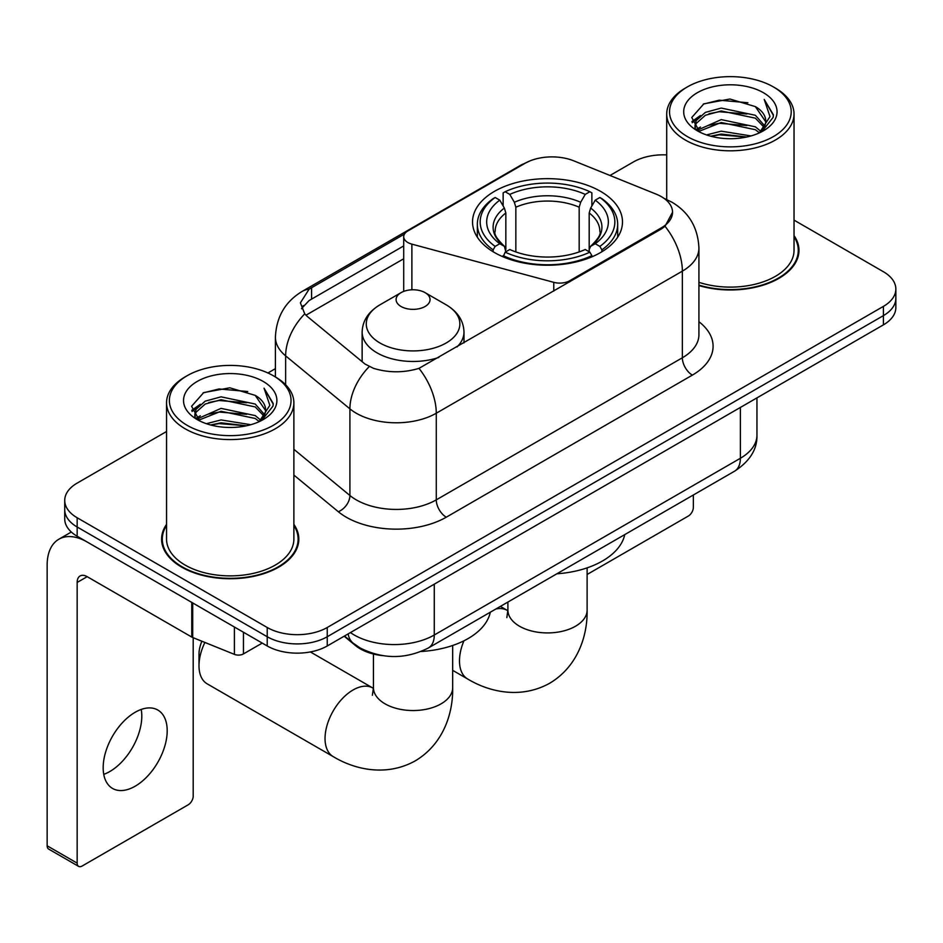 <?xml version="1.0" encoding="UTF-8"?>
<svg xmlns="http://www.w3.org/2000/svg" width="943" height="943" viewBox="0 0 943 943"><rect width="100%" height="100%" fill="white"/><g stroke="black" fill="none" stroke-linecap="round" stroke-linejoin="round"><path stroke-width="1.41" d="M569.761 281.851L569.761 280.719A14.145 8.169 180 0 1 553.777 282.346L411.879 244.143A14.145 8.169 180 0 1 407.847 242.516A14.145 8.169 180 0 1 403.71 236.74A14.145 8.169 180 0 1 407.847 230.964L524.956 163.351A38.191 22.054 0 0 1 573.874 160.876L656.245 194.175A38.191 22.054 0 0 1 661.349 196.651A38.191 22.054 0 0 1 672.536 212.246L665.051 226.285L661.349 228.972L418.975 368.359C403.828 372.921 388.693 372.921 373.558 368.359L364.976 364.022L307.3 316.459L304.73 313.854L300.393 302.844L309.115 289.171L404.512 234.029M600.526 191.335A74.98 43.284 0 0 0 518.815 181.952A74.98 43.284 0 0 0 472.537 221.947A74.98 43.284 0 0 0 494.497 252.559A74.98 43.284 0 0 0 576.208 261.942A74.98 43.284 0 0 0 622.486 221.947A74.98 43.284 0 0 0 600.526 191.335M569.761 280.719L661.349 227.841A38.191 22.054 0 0 0 672.536 212.246M382.363 655.597A42.435 24.506 180 0 1 355.511 645.578L344.148 636.207M166.546 524.355A68.615 39.618 0 0 0 161.595 539.125A68.615 39.618 0 0 0 181.693 567.144A68.615 39.618 0 0 0 256.461 575.725A68.615 39.618 0 0 0 298.825 539.125A68.615 39.618 0 0 0 293.874 524.355M162.302 542.696A68.615 39.618 0 0 0 162.066 543.746M166.546 431.505L77.161 483.111A42.435 24.506 0 0 0 64.725 500.438L64.725 518.921A42.435 24.506 0 0 0 77.161 536.237L267.223 645.967L267.223 636.737A42.435 24.506 0 0 0 327.245 636.737L883.414 315.622A42.435 24.506 0 0 0 895.85 298.294A42.435 24.506 0 0 1 883.414 315.622L327.245 636.737A42.435 24.506 0 0 1 267.223 636.737L77.161 526.996L267.223 636.737L267.223 627.496A42.435 24.506 0 0 0 327.245 627.496L883.414 306.381A42.435 24.506 0 0 0 895.85 289.053A42.435 24.506 0 0 0 883.414 271.737L794.03 220.12M64.725 509.68A42.435 24.506 0 0 0 77.161 526.996A42.435 24.506 0 0 1 64.725 509.68M301.56 308.538L309.115 300.546L403.71 245.923M698.928 285.576A68.615 39.618 0 0 0 798.98 250.367A68.615 39.618 0 0 0 794.03 235.585M666.713 154.9A42.435 24.506 0 0 0 633.342 161.996L609.991 175.481M275.403 368.654L267.93 372.968M64.725 500.438A42.435 24.506 0 0 0 77.161 517.754L267.223 627.496M298.353 543.746A68.615 39.618 0 0 0 298.118 542.696M798.509 254.987A68.615 39.618 0 0 0 798.273 253.926M267.223 645.967A42.435 24.506 0 0 0 327.245 645.967L883.414 324.864A42.435 24.506 0 0 0 895.85 307.536L895.85 289.053M587.124 574.476L688.355 516.033A7.072 4.078 120 0 0 693.353 507.369L693.353 494.992M687.353 136.582A60.835 35.115 0 0 0 773.39 136.594A60.835 35.115 0 0 0 773.39 86.921L775.382 88.076A63.664 36.753 0 0 1 794.03 114.068A63.664 36.753 0 0 1 754.73 148.016A63.664 36.753 0 0 1 685.361 140.047A63.664 36.753 0 0 1 666.713 114.068A63.664 36.753 0 0 1 685.361 88.076L687.353 86.921A60.835 35.115 0 0 0 687.353 136.582M698.928 282.322A63.664 36.753 0 0 0 794.03 250.367L794.03 114.068M698.928 285.116A67.908 39.205 0 0 0 798.273 250.367A67.908 39.205 0 0 0 794.03 236.717M706.543 134.932L721.218 131.171L750.982 135.933M710.739 136.205L721.218 134.059L746.632 137.018M697.384 130.205L721.218 119.62L755.378 126.822L760.871 131.383M698.846 131.419L721.218 122.507L755.378 129.71L759.351 132.751M695.427 128.248L695.003 125.395L696.205 120.574L705.364 112.394L721.218 108.068L755.378 115.282L764.726 125.89M695.109 126.845L696.205 123.462L705.364 115.282L721.218 110.956L755.378 118.17L764.066 127.258M758.985 133.046A35.362 20.416 0 0 0 765.74 121.058A35.362 20.416 0 0 0 755.378 106.618L765.716 121.753M763.382 92.697A46.678 26.958 0 0 0 697.466 92.638A46.678 26.958 0 0 0 697.16 130.7A46.678 26.958 0 0 0 697.36 130.818A46.678 26.958 0 0 0 763.582 130.7A46.678 26.958 0 0 0 763.382 92.697M755.378 106.618L729.965 99.027L703.855 103.836L691.749 117.51L699.777 132.103M761.885 131.643L773.166 117.333L773.39 114.763L764.219 99.428L769.995 116.614L759.363 132.88M775.382 88.076L773.39 86.921A60.835 35.115 0 0 0 687.353 86.921M764.219 99.428L773.378 115.341M703.254 104.131L719.238 100.182L747.882 102.752M692.209 122.72L697.431 118.629M708.912 113.738L719.238 111.734L746.868 114.009M708.912 125.289L719.238 123.285L746.868 125.56M711.034 136.287L719.238 134.837L746.585 137.03M691.903 121.588L700.472 115.494M696.464 129.344L700.472 127.046M493.142 251.757L493.142 249.871L495.158 246.394A67.342 38.875 0 0 1 495.158 197.5L499.79 200.164A60.835 35.115 0 0 0 499.79 243.73L504.364 246.323L505.837 251.781M505.837 249.553L505.837 212.988L504.364 208.049L499.79 200.164M503.149 205.963L503.149 192.867L505.165 191.724A67.342 38.875 0 0 1 589.858 191.724L585.238 194.399A60.835 35.115 0 0 0 509.786 194.399L514.359 202.273L515.845 207.212L515.845 251.934M579.179 251.934L579.179 207.212L580.664 202.273L585.238 194.399M556.865 573.792A77.809 44.922 0 0 0 624.749 534.598M503.149 255.647A70.171 40.514 0 0 0 591.874 255.647L589.858 252.17A67.342 38.875 0 0 1 505.165 252.17L503.149 256.85M591.874 256.85L591.874 255.647M495.158 197.5L493.142 198.643A70.171 40.514 0 0 0 477.347 224.257A70.171 40.514 0 0 0 493.142 249.871M589.858 191.724L591.874 192.867L591.874 205.963M505.165 252.17L509.786 249.494A60.835 35.115 0 0 0 585.238 249.494L589.858 252.17M499.79 243.73L495.158 246.394M509.786 194.399L505.165 191.724M504.364 208.049A54.411 31.414 0 0 0 504.364 246.323L504.611 246.488C496.89 239.015 493.731 233.947 495.169 231.271A52.348 30.223 0 0 1 505.837 212.988M601.882 249.871A70.171 40.514 0 0 0 617.677 224.257A70.171 40.514 0 0 0 601.882 198.643L599.866 197.5A67.342 38.875 0 0 1 599.866 246.394L601.882 249.871L601.882 251.757M599.866 246.394L595.233 243.73A60.835 35.115 0 0 0 595.233 200.164L599.866 197.5M595.233 200.164L590.66 208.049L589.186 212.988L589.186 249.553L590.66 246.323L595.233 243.73M589.186 212.988A52.348 30.223 0 0 1 599.854 231.271C601.28 233.958 598.133 239.039 590.412 246.488L590.66 246.323A54.411 31.414 0 0 0 590.66 208.049M589.186 251.781L589.186 249.553M204.902 642.442A39.606 22.868 120 0 0 198.997 665.723L198.997 654.183A25.461 14.699 -60 0 1 201.885 641.228M198.997 665.723A39.606 22.868 120 0 0 207.201 683.864L333.244 756.628A39.606 22.868 -60 0 1 327.174 724.884A39.606 22.868 -60 0 1 353.047 689.981A39.606 22.868 -60 0 1 372.85 688.025L373.452 688.366M456.99 346.965A50.934 29.398 0 0 0 463.991 332.077C463.614 320.738 457.673 311.65 446.145 304.801L425.069 292.636A16.974 9.795 0 0 0 401.07 292.636A16.974 9.795 0 0 0 401.07 306.499A16.974 9.795 0 0 0 425.069 306.499A16.974 9.795 0 0 0 425.069 292.636L446.145 304.801A46.785 27.005 0 0 1 446.145 343.004A46.785 27.005 0 0 1 379.982 343.004A46.785 27.005 0 0 1 379.982 304.801C368.465 311.65 362.513 320.738 362.136 332.077A50.934 29.398 0 0 0 377.059 352.859A50.934 29.398 0 0 0 438.86 357.432M421.132 651.495A77.809 44.922 0 0 0 490.313 612.219M141.226 709.454A45.264 26.133 -60 0 1 109.789 771.539A45.264 26.133 -60 0 1 103.742 774.368M135.179 786.203A45.264 26.133 120 0 0 164.754 746.314A45.264 26.133 120 0 0 157.811 710.032A45.264 26.133 120 0 0 135.179 712.271A45.264 26.133 120 0 0 105.604 752.172A45.264 26.133 120 0 0 112.547 788.442A45.264 26.133 120 0 0 135.179 786.203M243.459 632.258L243.459 653.912L262.225 643.079M191.759 602.4L87.169 542.013A56.592 32.675 -120 0 0 58.867 539.219A56.592 32.675 -120 0 0 47.15 565.116L47.15 845.8L77.161 863.128L77.161 582.444A14.145 8.169 60 0 1 80.084 575.973A14.145 8.169 60 0 1 87.169 576.668L191.759 637.055L191.759 602.4A7.072 4.078 0 0 0 192.702 602.86M77.161 863.128A7.072 4.078 120 0 0 78.623 866.369L48.612 849.042A7.072 4.078 -60 0 1 47.15 845.8M78.623 866.369A7.072 4.078 120 0 0 82.159 866.016L188.199 804.803A7.072 4.078 120 0 0 193.197 796.14L193.197 637.716M243.459 653.912A7.072 4.078 180 0 1 234.406 654.371L192.702 637.515A7.072 4.078 180 0 1 191.759 637.055M187.197 425.352A60.835 35.115 0 0 0 273.222 425.352A60.835 35.115 0 0 0 273.222 375.691L275.226 376.846A63.664 36.753 0 0 1 293.874 402.826A63.664 36.753 0 0 1 254.575 436.786A63.664 36.753 0 0 1 185.193 428.817A63.664 36.753 0 0 1 166.546 402.826A63.664 36.753 0 0 1 185.193 376.846L187.197 375.691A60.835 35.115 0 0 0 187.197 425.352M166.546 402.826L166.546 539.125A63.664 36.753 0 0 0 185.193 565.116A63.664 36.753 0 0 0 254.575 573.085A63.664 36.753 0 0 0 293.874 539.125L293.874 402.826M166.546 525.487A67.908 39.205 0 0 0 162.302 539.125A67.908 39.205 0 0 0 182.199 566.849A67.908 39.205 0 0 0 256.19 575.348A67.908 39.205 0 0 0 298.118 539.125A67.908 39.205 0 0 0 293.874 525.487M206.376 423.69L221.051 419.93L250.814 424.704M210.584 424.975L221.051 422.818L246.465 425.788M197.264 418.94L221.051 408.378L255.223 415.592L260.716 420.154M198.69 420.177L221.051 411.266L255.223 418.48L259.195 421.521M195.26 417.006L194.847 414.166L196.05 409.345L205.197 401.152L221.051 396.838L255.223 404.04L264.57 414.649M194.953 415.604L196.05 412.232L205.197 404.04L221.051 399.714L255.223 406.928L263.899 416.028M258.83 421.816A35.362 20.416 0 0 0 265.572 409.816A35.362 20.416 0 0 0 255.223 395.376L265.561 410.511M263.215 381.455A46.678 26.958 0 0 0 197.299 381.396A46.678 26.958 0 0 0 196.993 419.458A46.678 26.958 0 0 0 197.193 419.576A46.678 26.958 0 0 0 263.427 419.458A46.678 26.958 0 0 0 263.215 381.455M255.223 395.376L229.809 387.797L203.7 392.594L191.582 406.28L199.621 420.861M261.73 420.401L272.998 406.091L273.234 403.521L264.052 388.186L269.839 405.372L259.195 421.651M275.226 376.846L273.222 375.691A60.835 35.115 0 0 0 187.197 375.691M264.052 388.186L273.222 404.111M203.087 392.901L219.071 388.952L247.726 391.522M192.042 411.478L197.264 407.388M208.757 402.508L219.071 400.504L246.701 402.767M208.757 414.06L219.071 412.056L246.701 414.319M210.867 425.045L219.071 423.607L246.429 425.788M191.747 410.346L200.317 404.264M196.297 418.114L200.317 415.816M661.349 227.841L661.349 228.972M355.511 644.977L355.511 645.578M553.777 291.081L553.777 282.346M411.879 289.796L411.879 244.143M698.928 321.728A70.737 40.832 180 0 1 692.362 375.114L446.275 517.188A14.145 8.169 60 0 1 436.279 499.861L682.355 357.786A56.592 32.675 0 0 0 698.928 334.682L698.928 248.056A56.592 32.675 180 0 1 682.355 271.148A49.519 28.585 -120 0 0 665.051 226.285M446.275 517.188A70.737 40.832 180 0 1 346.246 517.188A70.737 40.832 180 0 1 338.325 511.731L293.874 475.072M369.196 366.638A49.519 33.111 129.5 0 0 349.912 408.861L349.912 495.499A56.592 32.675 0 0 0 356.254 499.861A56.592 32.675 0 0 0 436.279 499.861L436.279 413.223A56.592 32.675 180 0 1 356.254 413.223A56.592 32.675 180 0 1 349.912 408.861L285.646 355.876A56.592 32.675 180 0 1 275.403 337.134L275.403 376.952M698.928 248.056C697.973 227.699 689.027 212.446 672.1 202.285L664.956 198.808A49.519 23.186 112 0 0 664.285 198.56M418.975 368.359A49.519 28.585 60 0 1 436.279 413.223L682.355 271.148L682.355 357.786A14.145 8.169 60 0 0 692.362 375.114M309.115 289.171A49.519 28.585 -120 0 0 302.231 291.363C285.305 301.536 276.37 316.789 275.403 337.134M302.231 291.363L520.795 165.178A49.519 28.585 60 0 1 524.556 163.587M304.73 313.854A49.519 33.111 129.5 0 0 285.646 355.876L285.646 384.756M305.933 315.221L403.71 258.771M303.304 305.591A38.191 22.054 -120 0 0 301.666 308.797M327.245 627.496L327.245 645.967M883.414 306.381L883.414 324.864M77.161 517.754L77.161 536.237M293.874 449.292L349.912 495.499A14.145 9.465 -50.5 0 1 338.325 511.731M311.579 287.686L311.579 299.108M350.442 632.576A56.592 32.675 0 0 0 354.25 635.004A56.592 32.675 0 0 0 434.275 635.004L740.373 458.274A56.592 32.675 0 0 0 756.946 435.171C757.359 449.21 749.885 461.233 734.514 471.229L428.417 647.947A28.29 16.337 60 0 0 434.275 635.004L434.275 584.177M740.373 407.447L740.373 458.274A28.29 16.337 60 0 1 734.514 471.229M348.156 633.896A28.29 18.919 129.5 0 0 353.083 643.102L344.49 636.006M587.124 567.863L587.124 610.05A39.606 22.868 180 0 1 575.525 626.223A39.606 22.868 180 0 1 519.499 626.223A39.606 22.868 180 0 1 507.9 610.05L506.839 617.641M495.865 609.013A39.606 22.868 -60 0 1 507.299 610.404L507.9 610.746M587.124 610.05C587.642 636.053 577.564 666.618 549.734 683.215C521.467 698.999 489.947 692.468 467.681 679.007A39.606 22.868 -60 0 1 463.932 640.804M579.179 207.212A52.348 30.223 0 0 0 515.845 207.212M580.664 202.273A54.411 31.414 0 0 0 514.359 202.273M452.675 645.484L452.675 687.671A39.606 22.868 180 0 1 441.076 703.843A39.606 22.868 180 0 1 385.062 703.843A39.606 22.868 180 0 1 373.452 687.671L372.391 695.262M77.161 582.444L87.169 576.668M192.702 602.954L192.702 637.515M234.406 654.371L234.406 627.024M403.71 291.387L403.71 236.74M520.795 165.178L529.883 160.958M664.956 198.808L664.214 198.501M428.417 647.947C405.643 659.393 382.882 659.393 360.108 647.947L353.083 643.102M756.946 435.171L756.946 397.887M798.273 256.036L798.273 250.367M695.003 127.753L695.003 125.395M666.713 199.551L666.713 114.068M467.681 679.007L452.675 670.343M477.347 237.2L477.347 224.257M617.677 237.2L617.677 224.257M507.299 610.404L500.379 606.408M507.9 602.058L507.9 610.05M452.675 687.671C453.194 713.662 443.116 744.239 415.297 760.836C387.019 776.619 355.511 770.089 333.244 756.628M463.991 342.91L463.991 332.077M362.136 361.688L362.136 332.077M401.07 292.636L379.982 304.801M372.85 688.025L310.365 651.943M373.452 654.018L373.452 687.671M58.867 539.219L71.314 532.029M298.118 544.806L298.118 539.125M194.847 416.511L194.847 414.166M162.302 544.806L162.302 539.125"/></g></svg>
